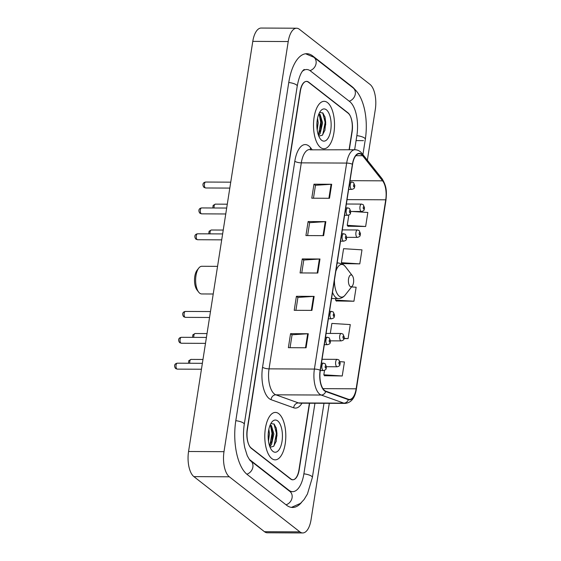 <?xml version="1.0" encoding="UTF-8"?>
<svg xmlns="http://www.w3.org/2000/svg" width="561" height="561" viewBox="0 0 561 561"><rect width="100%" height="100%" fill="white"/><g stroke="black" fill="none" stroke-linecap="round" stroke-linejoin="round"><path stroke-width="0.84" d="M349.089 149.724L351.922 131.618A14.824 6.571 90.3 0 0 347.925 112.775L308.718 82.179A14.824 6.571 90.3 0 0 306.601 81.366A14.824 6.571 90.3 0 0 300.338 91.359L247.373 429.551A14.824 6.571 90.3 0 0 251.37 448.393L290.577 478.996A14.824 6.571 90.3 0 0 292.702 479.802A14.824 6.571 90.3 0 0 298.964 469.809L309.392 403.226M354.643 149.752L356.873 135.482A26.683 11.823 90.3 0 0 349.685 101.562L310.478 70.967A26.683 11.823 90.3 0 0 306.657 69.508A26.683 11.823 90.3 0 0 302.449 71.226M249.252 459.305A26.683 11.823 90.3 0 0 249.617 459.606L288.824 490.202A26.683 11.823 90.3 0 0 292.646 491.66A26.683 11.823 90.3 0 0 303.915 473.673L314.945 403.254M367.364 160.194L375.302 109.5A19.761 8.759 90.3 0 0 369.972 84.374L299.399 29.298A19.761 8.759 90.3 0 0 296.573 28.218A19.761 8.759 90.3 0 0 288.221 41.542L224 451.668A19.761 8.759 90.3 0 0 229.323 476.794L299.897 531.87A19.761 8.759 90.3 0 0 302.73 532.95A19.761 8.759 90.3 0 0 311.075 519.626L329.293 403.317M296.573 28.218L261.131 28.05A19.761 8.759 90.3 0 0 252.787 41.374L188.559 451.5A19.761 8.759 90.3 0 0 193.889 476.626L264.462 531.702A19.761 8.759 90.3 0 0 267.295 532.782L302.73 532.95M354.797 89.367A42.496 18.829 90.3 0 0 352.02 86.618L312.814 56.016A42.496 18.829 90.3 0 0 306.727 53.695A42.496 18.829 90.3 0 0 288.782 82.341L235.823 420.533A42.496 18.829 90.3 0 0 247.275 474.557L286.482 505.152A42.496 18.829 90.3 0 0 292.569 507.474A42.496 18.829 90.3 0 0 301.481 502.488M325.675 124.984A19.761 8.759 90.3 0 0 324.882 116.611M276.959 436.086A19.761 8.759 90.3 0 0 276.166 427.713M271.783 458.554A23.716 10.512 90.3 0 0 275.178 459.852A23.716 10.512 90.3 0 0 285.64 440.076A23.716 10.512 90.3 0 0 278.803 413.716A23.716 10.512 90.3 0 0 275.402 412.419A23.716 10.512 90.3 0 0 264.946 432.194A23.716 10.512 90.3 0 0 271.783 458.554A23.716 10.512 90.3 0 0 275.178 459.852A23.716 10.512 90.3 0 0 285.64 440.076A23.716 10.512 90.3 0 0 278.803 413.716A23.716 10.512 90.3 0 0 275.402 412.419A23.716 10.512 90.3 0 0 264.946 432.194A23.716 10.512 90.3 0 0 271.783 458.554M320.499 147.459A23.716 10.512 90.3 0 0 323.893 148.749A23.716 10.512 90.3 0 0 334.356 128.981A23.716 10.512 90.3 0 0 327.519 102.614A23.716 10.512 90.3 0 0 324.125 101.317A23.716 10.512 90.3 0 0 313.662 121.092A23.716 10.512 90.3 0 0 320.499 147.459A23.716 10.512 90.3 0 0 323.893 148.749A23.716 10.512 90.3 0 0 334.356 128.981A23.716 10.512 90.3 0 0 327.519 102.614A23.716 10.512 90.3 0 0 324.125 101.317A23.716 10.512 90.3 0 0 313.662 121.092A23.716 10.512 90.3 0 0 320.499 147.459M324.574 390.484A15.813 7.005 -89.7 0 1 320.31 370.379L352.567 164.38A15.813 7.005 -89.7 0 1 359.243 153.721A15.813 7.005 -89.7 0 1 362.623 155.706L382.588 180.831A15.813 7.005 -89.7 0 1 385.737 199.807L356.144 388.808A15.813 7.005 -89.7 0 1 349.461 399.46A15.813 7.005 -89.7 0 1 348.381 399.271L325.752 391.15A15.813 7.005 -89.7 0 1 324.574 390.484M324.51 390.856A16.206 7.181 90.3 0 0 325.724 391.536L348.353 399.656A16.206 7.181 90.3 0 0 356.305 388.934L385.905 199.933A16.206 7.181 90.3 0 0 382.672 180.481L362.708 155.362A16.206 7.181 90.3 0 0 352.406 164.254L320.142 370.253A16.206 7.181 90.3 0 0 324.51 390.856M313.459 198.208L315.478 185.298L331.095 184.289A3.955 1.15 8.9 0 1 331.684 184.267L313.971 184.183L311.776 198.201L329.489 198.285L331.684 184.267M315.471 185.361L313.971 184.183M307.61 235.578L309.63 222.668L325.247 221.658A3.955 1.15 8.9 0 1 325.836 221.637L308.115 221.553L305.92 235.571L323.641 235.655L325.836 221.637M309.623 222.731L308.115 221.553M290.051 347.687L292.071 334.777L307.687 333.767A3.955 1.15 8.9 0 1 308.277 333.746L290.563 333.662L288.368 347.68L306.082 347.764L308.277 333.746M292.064 334.833L290.563 333.662M295.906 310.317L297.926 297.407L313.543 296.397A3.955 1.15 8.9 0 1 314.132 296.376L296.411 296.292L294.216 310.31L311.937 310.394L314.132 296.376M297.919 297.47L296.411 296.292M301.755 272.948L303.774 260.038L319.391 259.028A3.955 1.15 8.9 0 1 319.98 259.007L302.267 258.923L300.072 272.941L317.785 273.025L319.98 259.007M303.767 260.101L302.267 258.923M349.321 149.724L352.091 132.01A14.824 6.571 90.3 0 0 348.093 113.168L308.48 82.25A14.824 6.571 90.3 0 0 306.355 81.443A14.824 6.571 90.3 0 0 300.093 91.429L247.205 429.158A14.824 6.571 90.3 0 0 251.202 448.001L290.822 478.919A14.824 6.571 90.3 0 0 292.947 479.732A14.824 6.571 90.3 0 0 299.209 469.739L309.623 403.226M347.953 226.23L365.646 226.497L367.841 212.486L351.663 211.455M344.089 338.585L348.086 338.606L350.281 324.595L331.874 323.424L330.303 333.43M324.546 375.709L342.238 375.975L344.433 361.964L340.043 361.684M342.105 263.6L359.79 263.866L361.985 249.855L343.577 248.684L341.383 262.695L342.252 263.782M336.249 300.969L353.942 301.236L356.137 287.225L351.565 286.93M335.766 298.543L335.534 300.065L336.397 301.152M353.942 301.236L335.534 300.065M348.086 338.606L344.152 338.353M324.524 370.351L323.83 374.804L324.693 375.891M342.238 375.975L323.83 374.804M359.79 263.866L341.383 262.695M348.837 215.08L347.238 225.326L348.101 226.413M365.646 226.497L347.238 225.326M268.859 429.27L269.455 433.955L268.495 441.191M268.305 432.973L268.172 437.433M270.199 424.95L271.405 425.547L273.88 433.976L271.489 444.536L269.792 446.514M270.037 425.329L272.127 429.067L272.772 433.976L271.945 440.778L269.518 445.722M272.905 451.367A16.108 7.139 90.3 0 0 282.022 441.388A16.108 7.139 90.3 0 0 277.674 420.904A16.108 7.139 90.3 0 0 271.833 422.11A16.108 7.139 90.3 0 0 268.151 436.1A16.108 7.139 90.3 0 0 271.699 450.125A16.108 7.139 90.3 0 0 272.905 451.367M270.065 447.208L273.621 446.325L276.264 441.163L276.377 428.429L274.154 424.081L271.005 423.576M273.999 423.941L276.433 433.478L273.999 445.911M270.584 425.834L272.001 433.457L269.855 445.315M276.285 428.099L276.987 433.478L276.131 441.633M271.938 428.443L272.555 433.457L271.748 441.409M217.556 266.356L201.827 266.279A13.836 6.129 90.3 0 0 198.783 268.074L197.1 270.213A11.367 5.035 90.3 0 0 194.506 280.079A11.367 5.035 90.3 0 0 197.009 289.974L198.671 292.127A13.836 6.129 90.3 0 0 199.709 293.193A13.836 6.129 90.3 0 0 201.694 293.95L213.222 294.006M198.783 268.074A13.836 6.129 90.3 0 0 195.628 280.086A13.836 6.129 90.3 0 0 198.671 292.127M351.908 275.227A5.933 2.63 90.3 0 0 348.556 278.901A5.933 2.63 90.3 0 0 350.155 286.433A5.933 2.63 90.3 0 0 352.308 285.991A5.933 2.63 90.3 0 0 353.661 280.844A5.933 2.63 90.3 0 0 352.357 275.682A5.933 2.63 90.3 0 0 351.908 275.227M317.575 118.168L318.171 122.859L317.21 130.089M317.021 121.87L316.888 126.337M318.914 113.848L320.128 114.451L322.603 122.88L320.205 133.434L318.508 135.411M318.753 114.234L320.843 117.964L321.495 122.873L320.661 129.675L318.234 134.626M321.621 140.264A16.108 7.139 90.3 0 0 330.738 130.285A16.108 7.139 90.3 0 0 326.39 109.802A16.108 7.139 90.3 0 0 320.548 111.015A16.108 7.139 90.3 0 0 316.867 124.998A16.108 7.139 90.3 0 0 320.415 139.023A16.108 7.139 90.3 0 0 321.621 140.264M318.781 136.106L322.337 135.229L324.987 130.068L325.092 117.333L322.87 112.978L319.728 112.481M322.715 112.838L325.149 122.375L322.715 134.815M319.3 114.732L320.717 122.354L318.571 134.212M325.001 116.997L325.703 122.375L324.847 130.531M320.654 117.347L321.271 122.354L320.471 130.313M288.754 82.495A7.903 2.293 8.9 0 1 297.232 86.128C300.121 70.469 304.483 69.494 304.258 69.459M305.591 53.772L313.851 57.25A7.903 6.704 128 0 1 316.074 63.512A7.903 6.704 128 0 1 310.002 70.616M313.851 57.25L353.058 87.846A7.903 6.704 128 0 1 355.281 94.108A7.903 6.704 128 0 1 349.23 101.211M353.058 87.846C364.131 96.366 368.388 119.353 365.33 139.268A7.903 2.293 -171.1 0 0 356.852 135.636M323.985 403.296L312.372 477.46A7.903 2.293 -171.1 0 0 303.894 473.828M286.026 504.795A7.903 6.704 -52 0 0 292.085 497.698A7.903 6.704 -52 0 0 289.862 491.436L250.655 460.833C250.627 461.43 249.498 459.725 247.254 455.728L244.75 447.615C243.25 440.062 243.095 432.3 244.273 424.319L297.232 86.128M246.833 474.199A7.903 6.704 -52 0 0 252.878 467.103A7.903 6.704 -52 0 0 250.655 460.833M235.795 420.687A7.903 2.293 8.9 0 1 244.273 424.319M252.787 41.374L288.221 41.542M264.462 531.702L299.897 531.87M193.889 476.626L229.323 476.794M188.559 451.5L224 451.668M312.07 56.016L312.814 56.016M351.481 86.611L352.02 86.618M356.074 140.601L363.479 140.636M288.284 490.202L288.824 490.202M301.972 403.191A24.705 10.947 -89.7 0 1 293.691 407.791L271.061 399.67A24.705 10.947 -89.7 0 1 262.555 367.224L294.813 161.224A4.944 1.438 -171.1 0 0 301.306 162.858L269.049 368.858A19.761 8.759 90.3 0 0 274.378 393.983A19.761 8.759 90.3 0 0 275.851 394.818L298.48 402.931A19.761 8.759 90.3 0 0 299.833 403.177L345.19 403.394A19.761 8.759 -89.7 0 1 343.837 403.149A4.944 4.376 -70.3 0 0 348.353 399.656M294.813 161.224A24.705 10.947 -89.7 0 1 308.788 145.923A24.705 10.947 -89.7 0 1 310.528 147.676L312.014 149.542M309.658 149.535A19.761 8.759 90.3 0 0 301.306 162.858L346.663 163.076A19.761 8.759 -89.7 0 1 355.015 149.752L310.177 149.836M293.691 407.791A4.944 4.376 109.7 0 1 298.48 402.931L343.837 403.149L321.215 395.035A19.761 8.759 -89.7 0 1 319.735 394.201A19.761 8.759 -89.7 0 1 314.405 369.068A4.944 1.438 8.9 0 1 320.142 370.253M325.724 391.536A4.944 4.376 -70.3 0 1 321.215 395.035L275.851 394.818A4.944 4.376 109.7 0 0 271.061 399.67M345.19 403.394C351.214 402.756 354.931 398.03 356.361 389.229A4.944 1.438 -171.1 0 0 356.305 388.934M385.905 199.933A4.944 1.438 8.9 0 1 385.954 200.228C386.55 193.138 387.335 187.136 381.985 178.594L362.02 153.476C360.085 151.063 357.75 149.822 355.015 149.752M382.672 180.481A4.944 3.878 -38.5 0 0 381.985 178.594M362.708 155.362A4.944 3.878 -38.5 0 0 362.02 153.476M352.406 164.254A4.944 1.438 -171.1 0 0 346.663 163.076L314.405 369.068L269.049 368.858A4.944 1.438 -171.1 0 1 262.555 367.224M310.492 149.535A4.944 3.878 141.5 0 1 310.528 147.676M385.737 199.807L347.049 199.625M382.588 180.831L350.015 180.67M362.623 155.706L355.849 155.678M356.144 388.808L322.947 388.647M319.391 259.028L317.203 273.018M313.543 296.397L311.348 310.387M307.687 333.767L305.5 347.757M325.247 221.658L323.052 235.648M331.095 184.289L328.907 198.278M337.126 262.976L338.655 262.983L343.507 264.729L345.345 266.601A16.339 7.237 90.3 0 0 344.117 265.339A16.339 7.237 90.3 0 0 335.808 271.391M334.468 279.946A16.339 7.237 90.3 0 0 339.279 296.236A16.339 7.237 90.3 0 0 345.211 295.009C343.353 297.33 341.109 298.515 338.479 298.557A17.791 7.882 90.3 0 1 335.934 297.589A17.791 7.882 90.3 0 1 332.533 292.33M338.655 262.983A17.791 7.882 90.3 0 0 337.07 263.333M176.862 368.963A2.966 1.311 90.3 0 0 177.283 369.124L175.705 368.57C174.198 366.95 173.763 363.717 177.311 363.191A2.966 1.311 90.3 0 0 176.007 365.667A2.966 1.311 90.3 0 0 176.862 368.963M320.282 370.548L323.452 370.562A3.703 1.641 -89.7 0 1 322.926 370.358A3.703 1.641 -89.7 0 1 321.853 366.242A3.703 1.641 -89.7 0 1 323.487 363.149L321.446 363.142M325.506 368.037A1.234 0.547 90.3 0 0 326.2 367.273A1.234 0.547 90.3 0 0 325.871 365.702A1.234 0.547 90.3 0 0 325.17 366.466A1.234 0.547 90.3 0 0 325.506 368.037M180.908 343.08A2.966 1.311 90.3 0 0 181.336 343.248L179.758 342.694C178.251 341.074 177.816 337.841 181.364 337.315A2.966 1.311 90.3 0 0 180.06 339.791A2.966 1.311 90.3 0 0 180.908 343.08M324.335 344.671L327.505 344.685A3.703 1.641 -89.7 0 1 326.972 344.482A3.703 1.641 -89.7 0 1 325.906 340.366A3.703 1.641 -89.7 0 1 327.54 337.273L325.492 337.266M329.552 342.161A1.234 0.547 90.3 0 0 330.254 341.39A1.234 0.547 90.3 0 0 329.924 339.826A1.234 0.547 90.3 0 0 329.223 340.59A1.234 0.547 90.3 0 0 329.552 342.161M184.962 317.203A2.966 1.311 90.3 0 0 185.389 317.365L183.812 316.818C182.304 315.198 181.869 311.965 185.418 311.439A2.966 1.311 90.3 0 0 184.106 313.908A2.966 1.311 90.3 0 0 184.962 317.203M328.388 318.795L331.558 318.809A3.703 1.641 -89.7 0 1 331.025 318.606A3.703 1.641 -89.7 0 1 329.959 314.483A3.703 1.641 -89.7 0 1 331.593 311.397L329.545 311.383M333.606 316.278A1.234 0.547 90.3 0 0 334.307 315.513A1.234 0.547 90.3 0 0 333.97 313.943A1.234 0.547 90.3 0 0 333.276 314.707A1.234 0.547 90.3 0 0 333.606 316.278M197.121 239.568A2.966 1.311 90.3 0 0 197.549 239.729L195.964 239.182C194.457 237.562 194.029 234.33 197.577 233.804A2.966 1.311 90.3 0 0 196.266 236.272A2.966 1.311 90.3 0 0 197.121 239.568M340.548 241.16L343.718 241.174A3.703 1.641 -89.7 0 1 343.185 240.971A3.703 1.641 -89.7 0 1 342.119 236.847A3.703 1.641 -89.7 0 1 343.753 233.762L341.705 233.748M345.765 238.642A1.234 0.547 90.3 0 0 346.467 237.878A1.234 0.547 90.3 0 0 346.13 236.307A1.234 0.547 90.3 0 0 345.429 237.072A1.234 0.547 90.3 0 0 345.765 238.642M201.175 213.692A2.966 1.311 90.3 0 0 201.595 213.853L200.018 213.306C198.51 211.686 198.075 208.454 201.623 207.928A2.966 1.311 90.3 0 0 200.319 210.396A2.966 1.311 90.3 0 0 201.175 213.692M344.594 215.277L347.771 215.291A3.703 1.641 -89.7 0 1 347.238 215.094A3.703 1.641 -89.7 0 1 346.172 210.971A3.703 1.641 -89.7 0 1 347.806 207.886L345.758 207.872M349.819 212.766A1.234 0.547 90.3 0 0 350.52 212.002A1.234 0.547 90.3 0 0 350.183 210.431A1.234 0.547 90.3 0 0 349.482 211.195A1.234 0.547 90.3 0 0 349.819 212.766M205.228 187.816A2.966 1.311 90.3 0 0 205.649 187.977L204.071 187.423C202.563 185.803 202.128 182.57 205.677 182.045A2.966 1.311 90.3 0 0 204.372 184.52A2.966 1.311 90.3 0 0 205.228 187.816M348.647 189.401L351.817 189.415A3.703 1.641 -89.7 0 1 351.291 189.211A3.703 1.641 -89.7 0 1 350.218 185.095A3.703 1.641 -89.7 0 1 351.859 182.002L349.812 181.995M353.872 186.89A1.234 0.547 90.3 0 0 354.566 186.126A1.234 0.547 90.3 0 0 354.236 184.555A1.234 0.547 90.3 0 0 353.535 185.319A1.234 0.547 90.3 0 0 353.872 186.89M188.468 363.248L188.833 360.639L191.056 359.405A2.966 1.311 90.3 0 0 189.786 363.255M336.67 366.571A3.703 1.641 -89.7 0 1 335.604 362.448A3.703 1.641 -89.7 0 1 337.238 359.363L338.921 359.952L340.232 363.065C339.594 365.302 340.611 365.688 337.203 366.775A3.703 1.641 -89.7 0 1 336.67 366.571M339.615 361.908A1.234 0.547 90.3 0 0 338.914 362.672A1.234 0.547 90.3 0 0 339.251 364.243A1.234 0.547 90.3 0 0 339.952 363.479A1.234 0.547 90.3 0 0 339.615 361.908M192.521 337.371L192.886 334.763L195.109 333.522A2.966 1.311 90.3 0 0 193.84 337.378M340.723 340.688A3.703 1.641 -89.7 0 1 339.65 336.572A3.703 1.641 -89.7 0 1 341.291 333.479L342.974 334.068L344.286 337.189C343.648 339.426 344.664 339.812 341.249 340.892A3.703 1.641 -89.7 0 1 340.723 340.688M343.669 336.032A1.234 0.547 90.3 0 0 342.967 336.796A1.234 0.547 90.3 0 0 343.304 338.367A1.234 0.547 90.3 0 0 343.998 337.603A1.234 0.547 90.3 0 0 343.669 336.032M208.727 233.853L209.099 231.244L211.322 230.01A2.966 1.311 90.3 0 0 210.052 233.86M356.929 237.177A3.703 1.641 -89.7 0 1 355.863 233.06A3.703 1.641 -89.7 0 1 357.497 229.968L359.18 230.557L360.499 233.678C359.86 235.908 360.87 236.3 357.462 237.38A3.703 1.641 -89.7 0 1 356.929 237.177M359.874 232.52A1.234 0.547 90.3 0 0 359.18 233.285A1.234 0.547 90.3 0 0 359.51 234.856A1.234 0.547 90.3 0 0 360.211 234.084A1.234 0.547 90.3 0 0 359.874 232.52M212.78 207.977L213.152 205.368L215.375 204.134A2.966 1.311 90.3 0 0 214.106 207.984M360.982 211.301A3.703 1.641 -89.7 0 1 359.917 207.177A3.703 1.641 -89.7 0 1 361.55 204.092L363.233 204.681L364.552 207.801C363.914 210.031 364.923 210.417 361.515 211.504A3.703 1.641 -89.7 0 1 360.982 211.301M363.928 206.637A1.234 0.547 90.3 0 0 363.233 207.402A1.234 0.547 90.3 0 0 363.563 208.973A1.234 0.547 90.3 0 0 364.264 208.208A1.234 0.547 90.3 0 0 363.928 206.637M365.33 139.268L362.925 154.619M291.432 507.389L300.5 503.371L304.111 499.5L307.428 494.024L312.372 477.46M290.121 491.646L292.646 491.66M356.361 389.229L385.954 200.228M306.355 81.443L305.941 81.436M292.947 479.732L292.05 479.725M331.558 298.522L338.479 298.557M352.357 275.682L345.345 266.601M352.308 285.991L345.211 295.009M177.283 369.124L201.441 369.236M323.452 370.562C326.867 369.482 325.85 369.096 326.488 366.859L325.177 363.745L323.487 363.149M177.311 363.191L202.374 363.311M181.336 343.248L205.494 343.36M327.505 344.685C330.92 343.605 329.903 343.213 330.541 340.983L329.23 337.862L327.54 337.273M181.364 337.315L206.427 337.434M185.389 317.365L209.548 317.484M331.558 318.809C334.966 317.722 333.956 317.337 334.594 315.107L333.276 311.986L331.593 311.397M185.418 311.439L210.473 311.558M197.549 239.729L221.707 239.849M343.718 241.174C347.126 240.087 346.109 239.701 346.754 237.471L345.436 234.351L343.753 233.762M197.577 233.804L222.633 233.923M201.595 213.853L225.76 213.972M347.771 215.291C351.179 214.211 350.162 213.825 350.8 211.588L349.489 208.475L347.806 207.886M201.623 207.928L226.686 208.047M205.649 187.977L229.814 188.089M351.817 189.415C355.232 188.335 354.215 187.942 354.854 185.712L353.542 182.591L351.859 182.002M205.677 182.045L230.739 182.164M191.056 359.405L202.977 359.461M322.049 359.285L337.238 359.363M326.488 366.719L337.203 366.775M195.109 333.522L207.03 333.578M326.102 333.409L341.291 333.479M330.541 340.843L341.249 340.892M211.322 230.01L223.236 230.066M342.308 229.898L357.497 229.968M346.747 237.331L357.462 237.38M215.375 204.134L227.289 204.19M346.361 204.015L361.55 204.092M350.8 211.448L361.515 211.504"/></g></svg>
